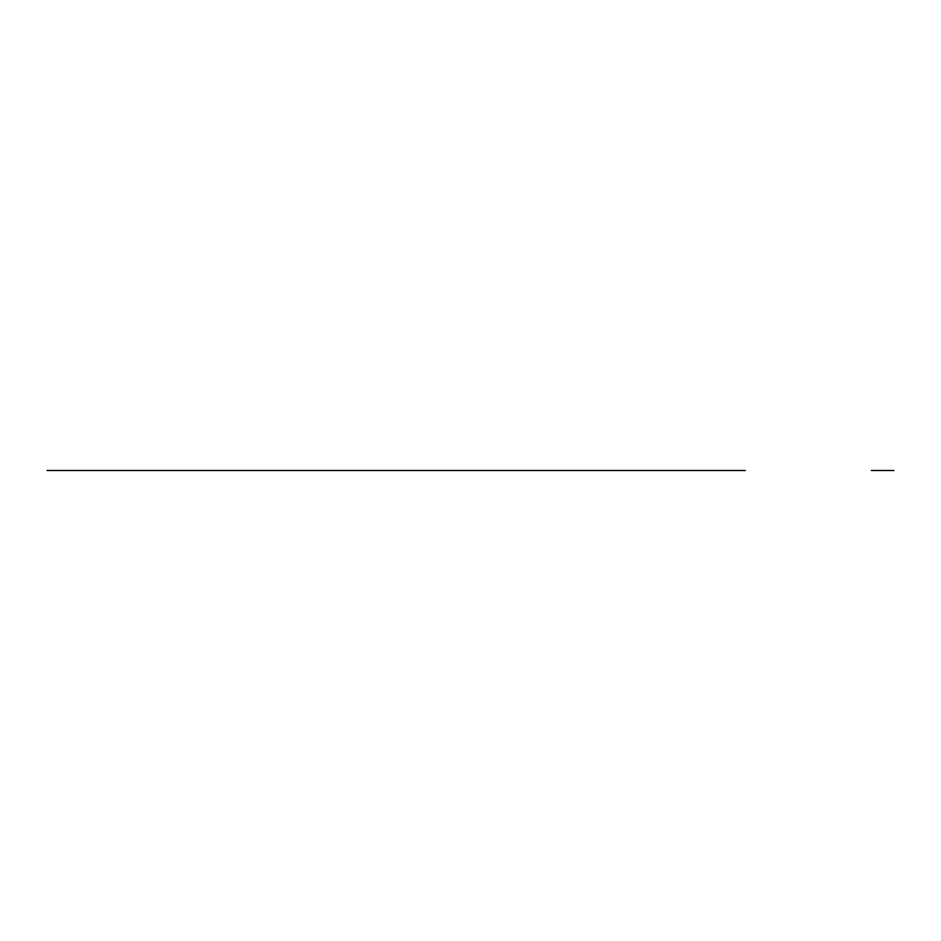 <?xml version="1.0" encoding="UTF-8"?>
<svg xmlns="http://www.w3.org/2000/svg" width="941" height="941" viewBox="0 0 941 941"><rect width="100%" height="100%" fill="white"/><g stroke="black" fill="none" stroke-linecap="round" stroke-linejoin="round"><path stroke-width="1.41" d="M745.296 470.5L47.05 470.5L745.296 470.5M871.425 470.5L893.95 470.5L871.425 470.5M731.78 470.5L83.09 470.5L731.78 470.5M47.05 470.5L83.09 470.5L47.05 470.5M722.77 470.5L92.1 470.5L722.77 470.5"/></g></svg>
